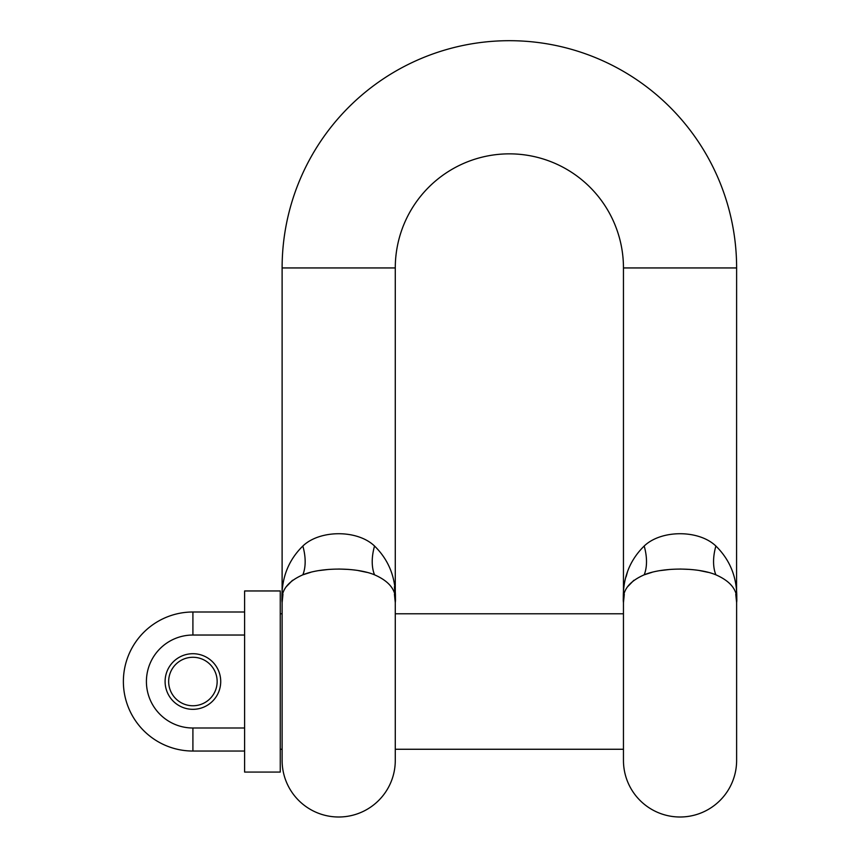 <?xml version="1.0" encoding="UTF-8"?>
<svg xmlns="http://www.w3.org/2000/svg" width="860" height="860" viewBox="0 0 860 860"><rect width="100%" height="100%" fill="white"/><g stroke="black" fill="none" stroke-linecap="round" stroke-linejoin="round"><path stroke-width="1.29" d="M395.277 752.822L395.277 760.423A56.577 56.577 0 0 1 338.69 817A56.577 56.577 0 0 1 282.112 760.423L282.112 267.944A227.255 227.255 0 0 1 509.367 40.689A227.255 227.255 0 0 1 736.622 267.944L736.579 598.883M394.428 594.271L395.277 602.613L395.277 267.944A114.09 114.09 0 0 1 509.367 153.854A114.09 114.09 0 0 1 623.457 267.944L623.457 602.613L624.306 594.271M735.762 594.271L736.622 602.613L736.622 760.423A56.577 56.577 0 0 1 680.034 817A56.577 56.577 0 0 1 623.457 760.423L623.457 602.613C622.103 579.812 629.004 560.957 644.183 546.035C661.189 529.674 698.804 529.577 715.885 546.035C731.075 560.957 737.987 579.823 736.622 602.613C738.138 590.831 731.226 581.564 715.885 574.824C697.643 567.159 662.286 567.213 644.183 574.824L651.934 572.351M627.478 586.853L633.874 580.285M660.48 570.567L669.972 569.428M680.034 569.03L689.838 569.406M699.588 570.567L708.156 572.351M395.277 760.423L395.277 602.613C396.793 590.831 389.881 581.564 374.541 574.824C356.298 567.159 320.941 567.213 302.838 574.824C287.498 581.564 280.596 590.831 282.112 602.613C280.758 579.812 287.659 560.957 302.838 546.035C319.845 529.674 357.459 529.577 374.541 546.035C389.731 560.957 396.643 579.823 395.277 602.613L395.277 610.213M282.112 602.613L282.962 594.271M286.133 586.853L292.529 580.285M302.838 546.035A42.785 25.434 -115.5 0 1 302.838 574.824L310.589 572.351M319.135 570.567L328.627 569.428M338.69 569.03L348.493 569.406M358.244 570.567L366.812 572.351M627.617 571.373L626.091 576.856M395.277 602.613L395.235 598.883M395.041 594.131L394.396 586.767M644.183 546.035A42.785 25.434 -115.5 0 1 644.183 574.824C628.843 581.564 621.941 590.831 623.457 602.613M192.909 709.328A27.81 27.81 0 0 1 165.099 681.518A27.81 27.81 0 0 1 192.909 653.707A27.81 27.81 0 0 1 220.719 681.518A27.81 27.81 0 0 1 192.909 709.328M192.909 657.276A24.241 24.241 0 0 0 168.657 681.518A24.241 24.241 0 0 0 192.909 705.759A24.241 24.241 0 0 0 217.15 681.518A24.241 24.241 0 0 0 192.909 657.276M244.605 590.96L244.605 772.076L280.252 772.076L280.252 590.96L244.605 590.96M280.252 749.264L282.112 749.264M395.277 749.264L623.457 749.264M280.252 613.782L282.112 613.782M395.277 613.782L623.457 613.782M736.622 620.909L736.622 742.126M244.605 635.035L192.909 635.035A46.483 46.483 0 0 0 146.415 681.518A46.483 46.483 0 0 0 192.909 728.001L244.605 728.001M192.909 635.035L192.909 611.997L244.605 611.997M736.622 267.944L623.457 267.944M282.112 267.944L395.277 267.944M715.885 546.035A42.785 25.434 -64.5 0 0 715.885 574.824M374.541 546.035A42.785 25.434 -64.5 0 0 374.541 574.824M192.909 728.001L192.909 751.038L244.605 751.038M192.909 611.997A69.52 69.52 0 0 0 123.378 681.518A69.52 69.52 0 0 0 192.909 751.038"/></g></svg>
